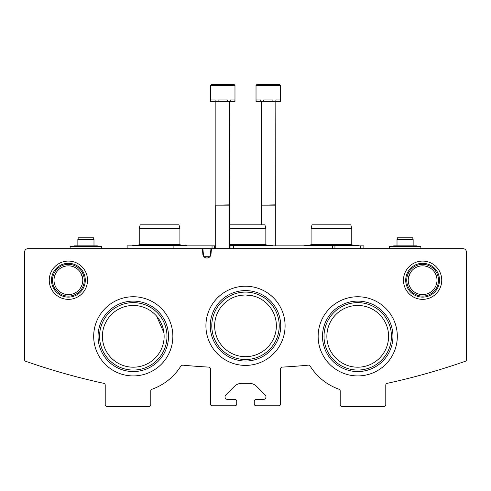 <?xml version="1.0" encoding="UTF-8"?>
<svg xmlns="http://www.w3.org/2000/svg" width="491" height="491" viewBox="0 0 491 491"><rect width="100%" height="100%" fill="white"/><g stroke="black" fill="none" stroke-linecap="round" stroke-linejoin="round"><path stroke-width="0.74" d="M182.578 365.144L180.927 365.961C179.387 368.348 179.387 368.348 180.927 365.961L182.578 365.144A1.755 1.755 0 0 0 180.927 365.961A56.115 56.115 0 0 1 151.977 389.24A1.755 1.755 0 0 0 150.805 390.891L150.805 404.725A1.755 1.755 0 0 1 149.055 406.48L106.97 406.48A1.755 1.755 0 0 1 105.215 404.725L105.215 385.061A1.755 1.755 0 0 0 103.834 383.348A666.355 666.355 0 0 1 25.722 361.296A1.755 1.755 0 0 1 24.55 359.639L24.55 252.165A3.505 3.505 0 0 1 28.055 248.655L200.77 248.655A1.755 1.755 0 0 1 202.519 250.257L202.838 253.915A4.081 4.081 0 0 0 206.92 258.002A4.081 4.081 0 0 0 211.001 253.915L211.326 250.257A1.755 1.755 0 0 1 213.069 248.655L462.945 248.655A3.505 3.505 0 0 1 466.45 252.165L466.45 359.639A1.755 1.755 0 0 1 465.278 361.296A666.355 666.355 0 0 1 387.166 383.348A1.755 1.755 0 0 0 385.785 385.061L385.785 404.725A1.755 1.755 0 0 1 384.03 406.48L341.945 406.48A1.755 1.755 0 0 1 340.195 404.725L340.195 390.891A1.755 1.755 0 0 0 339.023 389.24A56.115 56.115 0 0 1 310.073 365.961A1.755 1.755 0 0 0 308.422 365.144A666.355 666.355 0 0 1 282.227 367.108A1.755 1.755 0 0 0 280.57 368.858L280.57 404.025A1.755 1.755 0 0 1 278.82 405.775L256.02 405.775A1.755 1.755 0 0 1 254.27 404.025L254.27 401.215A1.755 1.755 0 0 1 256.02 399.465L263.348 399.465A2.633 2.633 0 0 0 265.208 394.973L256.646 386.411A10.52 10.52 0 0 0 249.207 383.33L241.793 383.33A10.52 10.52 0 0 0 234.354 386.411L225.792 394.973A2.633 2.633 0 0 0 227.652 399.465L234.98 399.465A1.755 1.755 0 0 1 236.73 401.215L236.73 404.025A1.755 1.755 0 0 1 234.98 405.775L212.18 405.775A1.755 1.755 0 0 1 210.43 404.025L210.43 368.858A1.755 1.755 0 0 0 208.773 367.108A666.355 666.355 0 0 1 182.578 365.144M82.77 280.22A14.38 14.38 0 0 0 61.197 267.767A14.38 14.38 0 0 0 61.197 292.673A14.38 14.38 0 0 0 82.77 280.22M80.592 272.615L82.556 277.765M436.99 280.22A14.38 14.38 0 0 0 415.423 267.767A14.38 14.38 0 0 0 415.423 292.673A14.38 14.38 0 0 0 436.99 280.22M410.408 272.615L408.444 277.765M276.365 325.815A30.865 30.865 0 0 0 230.07 299.087A30.865 30.865 0 0 0 230.07 352.544A30.865 30.865 0 0 0 276.365 325.815M245.525 294.95L250.232 295.318M251.41 295.521L254.185 296.196L245.5 294.95L240.78 295.312L244.242 294.974M254.946 296.435L256.824 297.104L254.946 296.435M239.78 295.484L236.828 296.196L239.78 295.484M234.17 297.104L236.398 296.325L234.17 297.104M240.768 295.318L245.5 294.95M164.135 336.335A30.865 30.865 0 0 0 117.84 309.606A30.865 30.865 0 0 0 117.84 363.064A30.865 30.865 0 0 0 164.135 336.335M156.684 316.222L163.933 332.83L156.684 316.222M388.59 336.335A30.865 30.865 0 0 0 342.295 309.606A30.865 30.865 0 0 0 342.295 363.064A30.865 30.865 0 0 0 388.59 336.335M179.743 367.79L180.044 367.336M193.073 366.053L199.033 366.501L193.073 366.053M297.927 366.053L291.967 366.501L297.927 366.053M310.073 365.961C311.613 368.348 311.613 368.348 310.073 365.961C311.613 368.348 311.613 368.348 310.073 365.961M87.521 280.22A19.131 19.131 0 0 0 58.822 263.655A19.131 19.131 0 0 0 58.822 296.791A19.131 19.131 0 0 0 87.521 280.22M441.74 280.22A19.131 19.131 0 0 0 413.048 263.655A19.131 19.131 0 0 0 413.048 296.791A19.131 19.131 0 0 0 441.74 280.22M205.913 325.815A39.587 39.587 0 0 1 265.293 291.531A39.587 39.587 0 0 1 265.293 360.099A39.587 39.587 0 0 1 205.913 325.815M93.683 336.335A39.587 39.587 0 0 1 153.063 302.051A39.587 39.587 0 0 1 153.063 370.619A39.587 39.587 0 0 1 93.683 336.335M318.143 336.335A39.587 39.587 0 0 1 377.524 302.051A39.587 39.587 0 0 1 377.524 370.619A39.587 39.587 0 0 1 318.143 336.335M324.011 336.335A33.713 33.713 0 0 1 374.584 307.139A33.713 33.713 0 0 1 374.584 365.531A33.713 33.713 0 0 1 324.011 336.335M322.507 336.335A35.223 35.223 0 0 1 375.339 305.832A35.223 35.223 0 0 1 375.339 366.838A35.223 35.223 0 0 1 322.507 336.335M99.556 336.335A33.713 33.713 0 0 1 150.129 307.139A33.713 33.713 0 0 1 150.129 365.531A33.713 33.713 0 0 1 99.556 336.335M98.053 336.335A35.223 35.223 0 0 1 150.884 305.832A35.223 35.223 0 0 1 150.884 366.838A35.223 35.223 0 0 1 98.053 336.335M211.787 325.815A33.713 33.713 0 0 1 262.36 296.613A33.713 33.713 0 0 1 262.36 355.011A33.713 33.713 0 0 1 211.787 325.815M210.277 325.815A35.223 35.223 0 0 1 263.108 295.312A35.223 35.223 0 0 1 263.108 356.319A35.223 35.223 0 0 1 210.277 325.815M438.488 280.22A15.878 15.878 0 0 0 414.674 266.472A15.878 15.878 0 0 0 414.674 293.974A15.878 15.878 0 0 0 438.488 280.22M439.513 280.22A16.903 16.903 0 0 0 414.159 265.582A16.903 16.903 0 0 0 414.159 294.858A16.903 16.903 0 0 0 439.513 280.22M84.268 280.22A15.878 15.878 0 0 0 60.448 266.472A15.878 15.878 0 0 0 60.448 293.974A15.878 15.878 0 0 0 84.268 280.22M85.293 280.22A16.903 16.903 0 0 0 59.939 265.582A16.903 16.903 0 0 0 59.939 294.858A16.903 16.903 0 0 0 85.293 280.22M363.868 248.655L363.868 245.85L334.93 245.85L334.93 248.655M127.132 248.655L127.132 245.85L214.444 245.85L214.444 248.655L199.033 248.655M334.93 245.85L229.72 245.85M215.69 245.85L214.444 245.85L214.444 248.655M360.504 245.85L360.504 248.655M173.894 245.85L173.894 248.655L179.743 248.655M203.55 256.216L202.887 248.655M203.955 256.725L209.884 256.725M210.295 256.216L210.952 248.655M229.72 224.81L264.901 224.81L265.84 228.315L265.84 244.45L229.72 244.45M265.84 228.315L229.72 228.315M139.235 228.315L179.915 228.315L178.976 224.81L140.174 224.81L139.235 228.315L139.235 244.45L138.53 245.15L133.27 245.15L132.165 245.85L133.27 245.15L185.88 245.15L186.985 245.85L185.88 245.15M179.915 228.315L179.915 244.45L139.235 244.45M311.085 228.315L351.765 228.315L350.826 224.81L312.024 224.81L311.085 228.315L311.085 244.45L310.38 245.15L305.12 245.15L304.015 245.85L305.12 245.15L357.73 245.15L358.835 245.85L357.73 245.15M351.765 228.315L351.765 244.45L311.085 244.45M234.98 85.397L234.98 101.355L234.858 99.955L230.267 99.955L230.267 101.355L227.296 101.355L227.296 99.955L218.114 99.955L218.114 101.355L215.138 101.355L215.138 99.955L210.547 99.955L210.43 101.355L210.43 85.397L211.308 84.52L210.43 85.397L234.98 85.397L234.103 84.52L211.308 84.52L228.401 84.52M234.858 101.355L230.267 101.355M227.296 101.355L218.114 101.355M215.138 101.355L210.547 101.355M229.543 101.355L229.72 205.17L215.69 205.17L215.69 248.655M229.543 204.864L215.69 205.17M215.862 101.355L215.862 204.864M234.103 84.52L229.279 84.52M280.57 85.397L280.57 101.355L280.453 99.955L275.862 99.955L275.862 101.355L272.886 101.355L272.886 99.955L263.704 99.955L263.704 101.355L260.733 101.355L260.733 99.955L256.142 99.955L256.02 101.355L256.02 85.397L256.897 84.52L256.02 85.397L280.57 85.397L279.692 84.52L256.897 84.52L273.99 84.52M280.453 101.355L275.862 101.355M272.886 101.355L263.704 101.355M260.733 101.355L256.142 101.355M275.138 101.355L275.31 205.17L261.28 205.17L261.28 224.81M275.138 204.864L261.28 205.17M261.457 101.355L261.457 204.864M279.692 84.52L274.874 84.52M420.855 248.655L420.855 246.55L389.295 246.55L389.295 248.655M413.14 245.85L397.01 245.85L397.01 239.54L413.14 239.54L413.14 245.85M413.14 239.54L412.673 237.785L397.477 237.785L397.01 239.54M101.705 248.655L101.705 246.55L70.145 246.55L70.145 248.655M93.99 239.54L77.86 239.54L78.327 237.785L93.523 237.785L93.99 239.54L93.99 245.85L74.528 245.85L73.417 246.55L74.528 245.85L97.322 245.85L98.433 246.55L97.322 245.85M332.475 245.85L332.475 248.655M233.372 245.85L233.372 248.655M230.96 245.85L230.96 248.655M212.038 245.85L212.038 248.655M272.91 245.85L271.805 245.15L229.72 245.15M265.84 244.45L266.545 245.15M179.915 244.45L180.62 245.15M351.765 244.45L352.47 245.15M229.72 205.17L229.72 248.655M275.31 205.17L275.31 245.85M416.472 245.85L417.583 246.55L416.472 245.85L393.678 245.85L392.567 246.55L393.678 245.85M77.86 239.54L77.86 245.85"/></g></svg>
